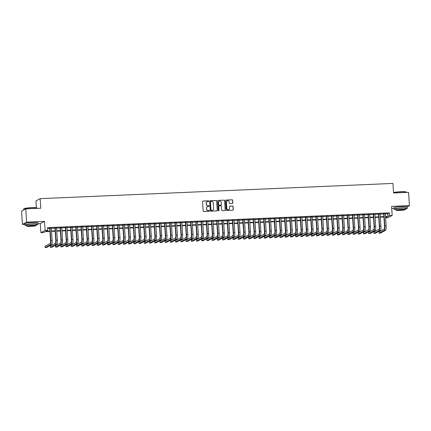<?xml version="1.0" encoding="UTF-8"?>
<svg xmlns="http://www.w3.org/2000/svg" width="431" height="431" viewBox="0 0 431 431"><rect width="100%" height="100%" fill="white"/><g stroke="black" fill="none" stroke-linecap="round" stroke-linejoin="round"><path stroke-width="0.65" d="M208.836 201.164A0.366 0.356 61.8 0 0 208.448 200.814L203.006 201.045A0.528 0.512 61.8 0 0 202.532 201.589L203.152 210.98A0.528 0.512 61.8 0 0 203.701 211.481L209.143 211.244A0.366 0.356 61.8 0 0 209.477 210.861A0.366 0.356 61.8 0 0 209.094 210.511L208.388 210.543A1.681 1.632 61.8 0 1 206.638 208.943L206.589 208.162A1.681 1.632 61.8 0 1 208.119 206.422L208.82 206.395A0.366 0.356 61.8 0 0 209.154 206.013A0.366 0.356 61.8 0 0 208.771 205.662L208.071 205.695A1.681 1.632 61.8 0 1 206.32 204.095L206.266 203.313A1.681 1.632 61.8 0 1 207.796 201.573L208.496 201.541A0.366 0.356 61.8 0 0 208.836 201.164M208.588 201.525A0.366 0.356 61.8 0 0 208.335 200.873L202.893 201.11A0.528 0.512 61.8 0 0 202.737 201.142M209.234 211.228A0.366 0.356 61.8 0 0 208.981 210.576L208.388 210.543M208.911 206.379A0.366 0.356 61.8 0 0 208.658 205.722L208.071 205.695M401.811 206.557A4.175 0.431 176.2 0 0 401.444 206.573A4.175 0.431 176.2 0 0 399.241 206.729M32.584 222.504A4.175 0.431 176.2 0 0 32.217 222.515A4.175 0.431 176.2 0 0 30.014 222.671M232.374 203.464A0.528 0.512 61.8 0 0 232.853 202.92L232.675 200.291A0.528 0.512 61.8 0 0 232.131 199.79L226.086 200.049A0.528 0.512 61.8 0 0 225.607 200.593L226.232 209.983A0.528 0.512 61.8 0 0 226.776 210.484L232.821 210.22A0.528 0.512 61.8 0 0 233.3 209.676L233.09 206.497A0.528 0.512 61.8 0 0 232.541 205.996L229.955 206.11A0.528 0.512 61.8 0 0 229.475 206.654L229.583 208.227A1.406 1.363 61.8 0 1 228.877 209.525A1.406 1.363 61.8 0 1 226.841 208.345L226.431 202.166A1.406 1.363 61.8 0 1 227.137 200.868A1.406 1.363 61.8 0 1 229.173 202.047L229.238 203.076A0.528 0.512 61.8 0 0 229.788 203.577L232.374 203.464M385.33 213.905L387.679 213.803L389.392 212.882L389.565 215.543L392.178 215.43L387.954 217.698L385.589 217.795M25.774 208.868L26.652 222.154L22.434 224.422L21.55 211.136L25.774 208.868L40.778 208.221L40.142 198.659L392.927 183.423L393.562 192.986L408.566 192.339L409.45 205.625L391.574 206.395L392.178 215.43M38.084 223.743L40.309 223.651L44.528 221.383L26.652 222.154M44.528 221.383L45.126 230.413L47.739 230.299L46.025 231.221L49.904 231.054M389.392 212.882L47.561 227.643L47.739 230.299M216.745 200.975A0.528 0.512 61.8 0 0 216.2 200.48L210.156 200.738A0.528 0.512 61.8 0 0 209.676 201.282L210.301 210.673A0.528 0.512 61.8 0 0 210.845 211.168L216.89 210.91A0.528 0.512 61.8 0 0 217.369 210.366L216.631 201.04A0.528 0.512 61.8 0 0 216.082 200.539L210.037 200.798A0.528 0.512 61.8 0 0 209.886 200.83M218.118 200.393L224.163 200.135A0.528 0.512 61.8 0 1 224.713 200.63L225.332 210.021A0.528 0.512 61.8 0 1 224.858 210.565L222.272 210.678A0.528 0.512 61.8 0 1 221.723 210.177L221.469 206.368A0.528 0.512 61.8 0 0 220.925 205.873L219.207 205.943A0.528 0.512 61.8 0 0 218.727 206.487L218.991 210.452A0.366 0.356 61.8 0 1 218.808 210.791A0.366 0.356 61.8 0 1 218.275 210.484L217.639 200.938A0.528 0.512 61.8 0 1 218.118 200.393L224.163 200.135M407.225 206.821L409.45 205.625M51.311 228.031L49.71 228.101M56.531 227.805L54.931 227.875M61.746 227.584L60.146 227.649M66.967 227.358L65.367 227.428M72.187 227.132L70.587 227.202M77.402 226.905L75.802 226.975M82.623 226.679L81.023 226.749M87.843 226.453L86.243 226.523M93.058 226.232L91.458 226.297M98.279 226.006L96.679 226.076M103.499 225.779L101.899 225.849M108.714 225.553L107.114 225.623M113.935 225.327L112.335 225.397M119.155 225.101L117.555 225.171M124.37 224.88L122.77 224.944M129.591 224.653L127.991 224.723M134.811 224.427L133.211 224.497M140.027 224.201L138.432 224.271M145.247 223.975L143.647 224.045M150.467 223.748L148.867 223.818M155.683 223.527L154.088 223.592M160.903 223.301L159.303 223.371M166.124 223.075L164.523 223.145M171.339 222.849L169.744 222.919M176.559 222.622L174.959 222.692M181.78 222.396L180.18 222.466M186.995 222.175L185.4 222.24M192.215 221.949L190.615 222.019M197.436 221.723L195.836 221.793M202.656 221.496L201.056 221.566M207.871 221.27L206.271 221.34M213.092 221.044L211.492 221.114M218.312 220.823L216.712 220.887M223.527 220.597L221.927 220.667M228.748 220.37L227.148 220.44M233.968 220.144L232.368 220.214M239.183 219.918L237.583 219.988M244.404 219.697L242.804 219.762M249.624 219.471L248.024 219.535M254.84 219.244L253.239 219.314M260.06 219.018L258.46 219.088M265.28 218.792L263.68 218.862M270.496 218.565L268.901 218.636M275.716 218.345L274.116 218.409M280.937 218.118L279.336 218.188M286.152 217.892L284.557 217.962M291.372 217.666L289.772 217.736M296.593 217.439L294.993 217.51M301.808 217.213L300.213 217.283M307.028 216.992L305.428 217.057M312.249 216.766L310.649 216.836M317.464 216.54L315.869 216.61M322.684 216.314L321.084 216.384M327.905 216.087L326.305 216.157M333.125 215.861L331.525 215.931M338.34 215.64L336.74 215.705M343.561 215.414L341.961 215.484M348.781 215.188L347.181 215.258M353.996 214.961L352.396 215.031M359.217 214.735L357.617 214.805M364.437 214.509L362.837 214.579M369.653 214.288L368.052 214.352M374.873 214.062L373.273 214.132M380.094 213.835L378.493 213.905M47.615 228.489L49.732 228.398M51.327 228.328L54.947 228.171M56.547 228.101L60.168 227.945M61.768 227.875L65.388 227.719M66.988 227.654L70.603 227.493M72.203 227.428L75.824 227.272M77.424 227.202L81.044 227.045M82.644 226.975L86.259 226.819M87.859 226.749L91.48 226.593M93.08 226.523L96.7 226.367M98.3 226.302L101.915 226.146M103.515 226.076L107.136 225.919M108.736 225.849L112.356 225.693M113.956 225.623L117.571 225.467M119.171 225.397L122.792 225.241M124.392 225.171L128.012 225.014M129.612 224.95L133.227 224.793M134.828 224.723L138.448 224.567M140.048 224.497L143.668 224.341M145.269 224.271L148.889 224.115M150.484 224.045L154.104 223.888M155.704 223.818L159.325 223.662M160.925 223.597L164.545 223.441M166.14 223.371L169.76 223.215M171.36 223.145L174.981 222.989M176.581 222.919L180.201 222.762M181.796 222.692L185.416 222.536M187.016 222.466L190.637 222.31M192.237 222.245L195.857 222.089M197.452 222.019L201.072 221.863M202.672 221.793L206.293 221.636M207.893 221.566L211.513 221.41M213.113 221.34L216.728 221.184M218.328 221.114L221.949 220.958M223.549 220.893L227.169 220.737M228.769 220.667L232.384 220.51M233.985 220.44L237.605 220.284M239.205 220.214L242.825 220.058M244.425 219.988L248.04 219.832M249.641 219.762L253.261 219.605M254.861 219.541L258.481 219.384M260.082 219.314L263.697 219.158M265.297 219.088L268.917 218.932M270.517 218.862L274.138 218.706M275.738 218.636L279.358 218.479M280.953 218.409L284.573 218.253M286.173 218.188L289.794 218.032M291.394 217.962L295.014 217.806M296.609 217.736L300.229 217.58M301.829 217.51L305.45 217.353M307.05 217.283L310.67 217.127M312.265 217.057L315.885 216.901M317.485 216.836L321.106 216.68M322.706 216.61L326.326 216.454M327.921 216.384L331.541 216.227M333.141 216.157L336.762 216.001M338.362 215.931L341.982 215.775M343.582 215.705L347.197 215.548M348.798 215.484L352.418 215.328M354.018 215.258L357.638 215.101M359.238 215.031L362.854 214.875M364.454 214.805L368.074 214.649M369.674 214.579L373.294 214.422M374.895 214.358L378.51 214.202M380.11 214.132L383.73 213.975M385.309 213.609L383.709 213.679M40.142 198.659L35.918 200.921L36.371 207.726M391.714 208.475L393.934 208.378M49.931 231.447L45.228 231.652L43.515 232.568L40.907 232.681L45.126 230.413M40.309 223.651L40.907 232.681M22.434 224.422L24.707 224.325M385.508 216.561L387.857 216.459L389.565 215.543M51.504 230.984L55.125 230.827M56.725 230.757L60.345 230.601M61.945 230.531L65.56 230.375M67.161 230.31L70.781 230.154M72.381 230.084L76.001 229.928M77.602 229.858L81.217 229.701M82.817 229.631L86.437 229.475M88.037 229.405L91.658 229.249M93.258 229.184L96.873 229.023M98.473 228.958L102.093 228.802M103.693 228.732L107.314 228.575M108.914 228.505L112.534 228.349M114.129 228.279L117.749 228.123M119.349 228.053L122.97 227.897M124.57 227.832L128.19 227.676M129.785 227.606L133.405 227.449M135.005 227.379L138.626 227.223M140.226 227.153L143.846 226.997M145.441 226.927L149.061 226.771M150.661 226.701L154.282 226.544M155.882 226.48L159.502 226.323M161.097 226.253L164.717 226.097M166.318 226.027L169.938 225.871M171.538 225.801L175.158 225.645M176.758 225.575L180.373 225.418M181.974 225.348L185.594 225.192M187.194 225.127L190.814 224.971M192.415 224.901L196.03 224.745M197.63 224.675L201.25 224.519M202.85 224.449L206.471 224.292M208.071 224.222L211.686 224.066M213.286 223.996L216.906 223.84M218.506 223.775L222.127 223.619M223.727 223.549L227.342 223.393M228.942 223.323L232.562 223.166M234.162 223.096L237.783 222.94M239.383 222.87L243.003 222.714M244.598 222.644L248.218 222.488M249.818 222.423L253.439 222.267M255.039 222.197L258.659 222.04M260.254 221.97L263.874 221.814M265.474 221.744L269.095 221.588M270.695 221.518L274.315 221.362M275.91 221.292L279.53 221.135M281.131 221.071L284.751 220.914M286.351 220.844L289.971 220.688M291.566 220.618L295.187 220.462M296.787 220.392L300.407 220.236M302.007 220.166L305.627 220.009M307.228 219.939L310.843 219.783M312.443 219.718L316.063 219.562M317.663 219.492L321.284 219.336M322.884 219.266L326.499 219.11M328.099 219.04L331.719 218.883M333.319 218.813L336.94 218.657M338.54 218.587L342.155 218.431M343.755 218.366L347.375 218.21M348.975 218.14L352.596 217.984M354.196 217.914L357.811 217.757M359.411 217.687L363.031 217.531M364.631 217.461L368.252 217.305M369.852 217.235L373.467 217.079M375.067 217.014L378.687 216.858M380.287 216.788L383.908 216.631M385.583 217.682L387.054 216.89L385.535 216.955M383.935 217.025L380.314 217.181M378.714 217.251L375.094 217.407M373.494 217.477L369.879 217.633M368.279 217.698L364.658 217.854M363.058 217.924L359.438 218.081M357.838 218.151L354.217 218.307M352.623 218.377L349.002 218.533M347.402 218.603L343.782 218.759M342.182 218.824L338.561 218.98M336.967 219.05L333.346 219.207M331.746 219.277L328.126 219.433M326.526 219.503L322.905 219.659M321.31 219.729L317.69 219.885M316.09 219.955L312.47 220.112M310.87 220.176L307.249 220.333M305.654 220.403L302.034 220.559M300.434 220.629L296.814 220.785M295.213 220.855L291.593 221.011M289.993 221.081L286.378 221.238M284.778 221.308L281.157 221.464M279.557 221.529L275.937 221.685M274.337 221.755L270.722 221.911M269.122 221.981L265.501 222.137M263.901 222.207L260.281 222.364M258.681 222.434L255.066 222.59M253.466 222.66L249.845 222.816M248.245 222.881L244.625 223.037M243.025 223.107L239.41 223.263M237.81 223.333L234.189 223.49M232.589 223.56L228.969 223.716M227.369 223.786L223.748 223.942M222.154 224.012L218.533 224.168M216.933 224.233L213.313 224.389M211.713 224.459L208.092 224.616M206.497 224.686L202.877 224.842M201.277 224.912L197.657 225.068M196.057 225.138L192.436 225.294M190.841 225.365L187.221 225.521M185.621 225.585L182.001 225.742M180.4 225.812L176.78 225.968M175.185 226.038L171.565 226.194M169.965 226.264L166.344 226.42M164.744 226.49L161.124 226.647M159.524 226.717L155.909 226.873M154.309 226.938L150.688 227.094M149.088 227.164L145.468 227.32M143.868 227.39L140.253 227.546M138.653 227.616L135.032 227.773M133.432 227.843L129.812 227.999M128.212 228.069L124.597 228.225M122.997 228.29L119.376 228.446M117.776 228.516L114.156 228.672M112.556 228.742L108.941 228.899M107.341 228.969L103.72 229.125M102.12 229.195L98.5 229.351M96.9 229.421L93.285 229.578M91.684 229.642L88.064 229.798M86.464 229.868L82.844 230.025M81.243 230.095L77.623 230.251M76.028 230.321L72.408 230.477M70.808 230.547L67.188 230.704M65.587 230.768L61.967 230.93M60.372 230.994L56.752 231.151M55.152 231.221L51.531 231.377M387.679 213.803L387.857 216.459M207.052 201.794A1.681 1.632 61.8 0 0 206.153 203.373L206.266 203.313M207.952 205.754A1.681 1.632 61.8 0 1 206.201 204.154L206.153 203.373M207.376 206.643A1.681 1.632 61.8 0 0 206.476 208.227L206.589 208.162M208.275 210.603A1.681 1.632 61.8 0 1 206.524 209.008L206.476 208.227M217.046 210.878A0.528 0.512 61.8 0 0 217.256 210.425L216.631 201.04M210.764 201.444A0.366 0.356 61.8 0 0 210.43 201.827L210.98 210.064A0.366 0.356 61.8 0 0 211.362 210.414L212.106 210.382A1.681 1.632 61.8 0 0 213.631 208.642L213.259 203.012A1.681 1.632 61.8 0 0 211.508 201.412L210.764 201.444M210.56 201.519A0.366 0.356 61.8 0 0 210.317 201.886L210.43 201.827M212.731 210.226A1.681 1.632 61.8 0 1 211.987 210.447L211.249 210.479A0.366 0.356 61.8 0 1 210.867 210.129L210.317 201.886M225.009 210.533A0.528 0.512 61.8 0 0 225.219 210.08L224.594 200.695A0.528 0.512 61.8 0 0 224.05 200.194M218.937 206.04A0.528 0.512 61.8 0 0 218.614 206.551L218.991 210.452M218.749 210.818A0.366 0.356 61.8 0 0 218.878 210.511M221.205 202.419A1.406 1.363 61.8 0 0 219.174 201.239A1.406 1.363 61.8 0 0 218.469 202.538L218.614 204.714A0.528 0.512 61.8 0 0 219.158 205.215L220.877 205.14A0.528 0.512 61.8 0 0 221.351 204.596L221.205 202.419M219.115 201.272A1.406 1.363 61.8 0 0 218.355 202.597L218.469 202.538M221.028 205.108A0.528 0.512 61.8 0 1 220.758 205.199L219.045 205.275A0.528 0.512 61.8 0 1 218.495 204.773L218.355 202.597M227.078 200.9A1.406 1.363 61.8 0 0 226.318 202.231L226.431 202.166M228.818 209.558A1.406 1.363 61.8 0 1 226.728 208.41L226.318 202.231M232.977 210.188A0.528 0.512 61.8 0 0 233.187 209.741L232.972 206.557A0.528 0.512 61.8 0 0 232.428 206.056L229.842 206.169A0.528 0.512 61.8 0 0 229.685 206.201M232.53 203.437A0.528 0.512 61.8 0 0 232.735 202.985L232.562 200.35A0.528 0.512 61.8 0 0 232.013 199.849L225.968 200.113A0.528 0.512 61.8 0 0 225.817 200.146M49.7 227.961L50.54 240.563A2.678 0.587 87.5 0 1 50.141 243.526L45.072 246.252L45.158 247.577L50.233 244.856A4.014 0.878 -92.5 0 0 50.826 240.406L49.996 227.951M45.158 247.577L46.467 247.523L51.537 244.797A4.014 0.878 -92.5 0 0 52.129 240.353L51.3 227.891M23.721 208.911L23.872 208.744A6.53 0.668 -3.8 0 1 31.749 207.634A6.53 0.668 -3.8 0 1 36.834 207.882L37.007 208.028A6.691 0.684 176.2 0 0 31.792 207.774A6.691 0.684 176.2 0 0 23.721 208.911A6.691 0.684 176.2 0 0 23.689 208.987L23.753 209.951M36.274 224.745A6.691 0.684 176.2 0 0 38.111 224.147A6.691 0.684 176.2 0 0 32.858 223.824A6.691 0.684 176.2 0 0 24.756 225.03A6.691 0.684 176.2 0 0 26.657 225.381M38.111 224.147L38.025 222.816A6.691 0.684 176.2 0 0 32.772 222.493A6.691 0.684 176.2 0 0 24.669 223.705L24.756 225.03M26.706 226.13L26.625 224.907A4.816 0.496 -3.8 0 1 32.46 224.034A4.816 0.496 -3.8 0 1 36.242 224.271L36.323 225.488A4.816 0.496 176.2 0 0 32.54 225.257A4.816 0.496 176.2 0 0 26.706 226.13A4.816 0.496 176.2 0 0 30.488 226.361A4.816 0.496 176.2 0 0 36.323 225.488M30.854 226.167A3.103 0.318 176.2 0 0 34.615 225.607A3.103 0.318 176.2 0 0 32.174 225.456A3.103 0.318 176.2 0 0 28.414 226.016A3.103 0.318 176.2 0 0 30.854 226.167M37.066 208.383L37.044 208.098A6.691 0.684 176.2 0 0 37.007 208.028M393.535 192.582A6.53 0.668 -3.8 0 1 400.975 191.687A6.53 0.668 -3.8 0 1 406.061 191.935L406.234 192.086A6.691 0.684 176.2 0 0 401.019 191.833A6.691 0.684 176.2 0 0 393.546 192.7M405.501 208.798A6.691 0.684 176.2 0 0 407.338 208.2A6.691 0.684 176.2 0 0 402.085 207.877A6.691 0.684 176.2 0 0 393.982 209.089A6.691 0.684 176.2 0 0 395.884 209.439M407.338 208.2L407.252 206.869A6.691 0.684 176.2 0 0 401.999 206.551A6.691 0.684 176.2 0 0 393.896 207.758L393.982 209.089M395.933 210.183L395.852 208.965A4.816 0.496 -3.8 0 1 401.687 208.092A4.816 0.496 -3.8 0 1 405.469 208.324L405.549 209.547A4.816 0.496 176.2 0 0 401.767 209.315A4.816 0.496 176.2 0 0 395.933 210.183A4.816 0.496 176.2 0 0 399.715 210.42A4.816 0.496 176.2 0 0 405.549 209.547M400.081 210.22A3.103 0.318 176.2 0 0 403.842 209.66A3.103 0.318 176.2 0 0 401.401 209.509A3.103 0.318 176.2 0 0 397.646 210.069A3.103 0.318 176.2 0 0 400.081 210.22M406.293 192.436L406.271 192.151A6.691 0.684 176.2 0 0 406.234 192.086M54.92 227.735L55.755 240.336A2.678 0.587 87.5 0 1 55.362 243.299L50.292 246.026L50.379 247.351L55.454 244.63A4.014 0.878 -92.5 0 0 56.041 240.186L55.216 227.724M50.379 247.351L51.682 247.297L56.757 244.571A4.014 0.878 -92.5 0 0 57.345 240.126L56.52 227.665M60.141 227.509L60.976 240.11A2.678 0.587 87.5 0 1 60.582 243.073L55.507 245.799L55.599 247.13L60.669 244.404A4.014 0.878 -92.5 0 0 61.261 239.959L60.432 227.498M55.599 247.13L56.903 247.071L61.972 244.345A4.014 0.878 -92.5 0 0 62.565 239.9L61.735 227.439M65.356 227.282L66.196 239.884A2.678 0.587 87.5 0 1 65.803 242.847L60.728 245.573L60.819 246.904L65.889 244.178A4.014 0.878 -92.5 0 0 66.482 239.733L65.652 227.272M60.819 246.904L62.123 246.844L67.193 244.124A4.014 0.878 -92.5 0 0 67.786 239.679L66.956 227.218M70.576 227.062L71.411 239.663A2.678 0.587 87.5 0 1 71.018 242.626L65.948 245.347L66.035 246.677L71.11 243.951A4.014 0.878 -92.5 0 0 71.697 239.507L70.873 227.045M66.035 246.677L67.338 246.618L72.413 243.898A4.014 0.878 -92.5 0 0 73.001 239.453L72.176 226.992M75.797 226.835L76.632 239.437A2.678 0.587 87.5 0 1 76.239 242.4L71.163 245.12L71.255 246.451L76.325 243.725A4.014 0.878 -92.5 0 0 76.917 239.28L76.088 226.819M71.255 246.451L72.559 246.397L77.628 243.671A4.014 0.878 -92.5 0 0 78.221 239.227L77.391 226.765M81.012 226.609L81.852 239.21A2.678 0.587 87.5 0 1 81.459 242.174L76.384 244.9L76.476 246.225L81.545 243.504A4.014 0.878 -92.5 0 0 82.138 239.06L81.308 226.598M76.476 246.225L77.779 246.171L82.849 243.445A4.014 0.878 -92.5 0 0 83.442 239L82.612 226.539M86.232 226.383L87.067 238.984A2.678 0.587 87.5 0 1 86.674 241.947L81.604 244.673L81.691 245.999L86.766 243.278A4.014 0.878 -92.5 0 0 87.353 238.833L86.529 226.372M81.691 245.999L82.994 245.945L88.069 243.219A4.014 0.878 -92.5 0 0 88.657 238.774L87.832 226.313M91.453 226.156L92.288 238.758A2.678 0.587 87.5 0 1 91.895 241.721L86.825 244.447L86.911 245.778L91.981 243.052A4.014 0.878 -92.5 0 0 92.573 238.607L91.744 226.146M86.911 245.778L88.215 245.718L93.285 242.992A4.014 0.878 -92.5 0 0 93.877 238.548L93.053 226.092M96.668 225.93L97.508 238.532A2.678 0.587 87.5 0 1 97.115 241.495L92.04 244.221L92.132 245.551L97.201 242.825A4.014 0.878 -92.5 0 0 97.794 238.381L96.964 225.919M92.132 245.551L93.435 245.492L98.505 242.772A4.014 0.878 -92.5 0 0 99.098 238.327L98.268 225.866M101.888 225.709L102.723 238.311A2.678 0.587 87.5 0 1 102.33 241.274L97.261 243.994L97.347 245.325L102.422 242.599A4.014 0.878 -92.5 0 0 103.009 238.154L102.185 225.693M97.347 245.325L98.651 245.266L103.726 242.545A4.014 0.878 -92.5 0 0 104.318 238.101L103.488 225.639M107.109 225.483L107.944 238.084A2.678 0.587 87.5 0 1 107.551 241.048L102.481 243.768L102.567 245.099L107.637 242.373A4.014 0.878 -92.5 0 0 108.229 237.928L107.4 225.467M102.567 245.099L103.871 245.045L108.941 242.319A4.014 0.878 -92.5 0 0 109.533 237.874L108.709 225.413M112.324 225.257L113.164 237.858A2.678 0.587 87.5 0 1 112.771 240.821L107.696 243.547L107.788 244.873L112.857 242.152A4.014 0.878 -92.5 0 0 113.45 237.707L112.62 225.246M107.788 244.873L109.091 244.819L114.161 242.093A4.014 0.878 -92.5 0 0 114.754 237.648L113.924 225.187M117.544 225.03L118.38 237.632A2.678 0.587 87.5 0 1 117.986 240.595L112.917 243.321L113.003 244.646L118.078 241.926A4.014 0.878 -92.5 0 0 118.665 237.481L117.841 225.02M113.003 244.646L114.307 244.592L119.382 241.866A4.014 0.878 -92.5 0 0 119.974 237.422L119.145 224.96M122.765 224.804L123.6 237.406A2.678 0.587 87.5 0 1 123.207 240.369L118.137 243.095L118.223 244.425L123.293 241.699A4.014 0.878 -92.5 0 0 123.886 237.255L123.056 224.793M118.223 244.425L119.527 244.366L124.602 241.64A4.014 0.878 -92.5 0 0 125.189 237.195L124.365 224.74M127.98 224.583L128.821 237.179A2.678 0.587 87.5 0 1 128.427 240.148L123.352 242.868L123.444 244.199L128.513 241.473A4.014 0.878 -92.5 0 0 129.106 237.028L128.276 224.567M123.444 244.199L124.748 244.14L129.817 241.419A4.014 0.878 -92.5 0 0 130.41 236.975L129.58 224.513M133.201 224.357L134.036 236.958A2.678 0.587 87.5 0 1 133.642 239.922L128.573 242.642L128.659 243.973L133.734 241.247A4.014 0.878 -92.5 0 0 134.321 236.802L133.497 224.341M128.659 243.973L129.968 243.914L135.038 241.193A4.014 0.878 -92.5 0 0 135.63 236.748L134.801 224.287M138.421 224.131L139.256 236.732A2.678 0.587 87.5 0 1 138.863 239.695L133.793 242.421L133.879 243.747L138.949 241.021A4.014 0.878 -92.5 0 0 139.542 236.576L138.712 224.115M133.879 243.747L135.183 243.693L140.258 240.967A4.014 0.878 -92.5 0 0 140.845 236.522L140.021 224.061M143.636 223.904L144.477 236.506A2.678 0.587 87.5 0 1 144.083 239.469L139.008 242.195L139.1 243.52L144.169 240.8A4.014 0.878 -92.5 0 0 144.762 236.355L143.932 223.894M139.1 243.52L140.404 243.467L145.473 240.74A4.014 0.878 -92.5 0 0 146.066 236.296L145.236 223.834M148.857 223.678L149.697 236.28A2.678 0.587 87.5 0 1 149.298 239.243L144.229 241.969L144.315 243.294L149.39 240.573A4.014 0.878 -92.5 0 0 149.977 236.129L149.153 223.667M144.315 243.294L145.624 243.24L150.694 240.514A4.014 0.878 -92.5 0 0 151.286 236.069L150.457 223.608M154.077 223.452L154.912 236.053A2.678 0.587 87.5 0 1 154.519 239.016L149.449 241.743L149.535 243.073L154.605 240.347A4.014 0.878 -92.5 0 0 155.198 235.902L154.373 223.441M149.535 243.073L150.839 243.014L155.914 240.288A4.014 0.878 -92.5 0 0 156.501 235.843L155.677 223.387M159.298 223.231L160.133 235.827A2.678 0.587 87.5 0 1 159.739 238.796L154.664 241.516L154.756 242.847L159.826 240.121A4.014 0.878 -92.5 0 0 160.418 235.676L159.589 223.215M154.756 242.847L156.06 242.788L161.129 240.067A4.014 0.878 -92.5 0 0 161.722 235.622L160.892 223.161M164.513 223.005L165.353 235.606A2.678 0.587 87.5 0 1 164.954 238.569L159.885 241.29L159.971 242.621L165.046 239.895A4.014 0.878 -92.5 0 0 165.633 235.45L164.809 222.989M159.971 242.621L161.28 242.561L166.35 239.841A4.014 0.878 -92.5 0 0 166.942 235.396L166.113 222.935M169.733 222.779L170.568 235.38A2.678 0.587 87.5 0 1 170.175 238.343L165.105 241.069L165.192 242.394L170.261 239.668A4.014 0.878 -92.5 0 0 170.854 235.224L170.029 222.768M165.192 242.394L166.495 242.341L171.57 239.614A4.014 0.878 -92.5 0 0 172.158 235.17L171.333 222.708M174.954 222.552L175.789 235.154A2.678 0.587 87.5 0 1 175.395 238.117L170.32 240.843L170.412 242.168L175.482 239.447A4.014 0.878 -92.5 0 0 176.074 235.003L175.245 222.541M170.412 242.168L171.716 242.114L176.785 239.388A4.014 0.878 -92.5 0 0 177.378 234.943L176.548 222.482M180.169 222.326L181.009 234.927A2.678 0.587 87.5 0 1 180.611 237.89L175.541 240.617L175.627 241.942L180.702 239.221A4.014 0.878 -92.5 0 0 181.295 234.776L180.465 222.315M175.627 241.942L176.936 241.888L182.006 239.162A4.014 0.878 -92.5 0 0 182.599 234.717L181.769 222.256M185.389 222.1L186.224 234.701A2.678 0.587 87.5 0 1 185.831 237.664L180.761 240.39L180.848 241.721L185.923 238.995A4.014 0.878 -92.5 0 0 186.51 234.55L185.686 222.089M180.848 241.721L182.151 241.662L187.226 238.936A4.014 0.878 -92.5 0 0 187.814 234.491L186.989 222.035M190.61 221.879L191.445 234.48A2.678 0.587 87.5 0 1 191.052 237.443L185.976 240.164L186.068 241.495L191.138 238.769A4.014 0.878 -92.5 0 0 191.73 234.324L190.901 221.863M186.068 241.495L187.372 241.435L192.441 238.715A4.014 0.878 -92.5 0 0 193.034 234.27L192.204 221.809M195.825 221.653L196.665 234.254A2.678 0.587 87.5 0 1 196.267 237.217L191.197 239.938L191.283 241.268L196.358 238.542A4.014 0.878 -92.5 0 0 196.951 234.098L196.121 221.636M191.283 241.268L192.592 241.209L197.662 238.488A4.014 0.878 -92.5 0 0 198.255 234.044L197.425 221.582M201.045 221.426L201.88 234.028A2.678 0.587 87.5 0 1 201.487 236.991L196.417 239.717L196.504 241.042L201.579 238.316A4.014 0.878 -92.5 0 0 202.166 233.871L201.342 221.415M196.504 241.042L197.807 240.988L202.882 238.262A4.014 0.878 -92.5 0 0 203.47 233.817L202.645 221.356M206.266 221.2L207.101 233.801A2.678 0.587 87.5 0 1 206.708 236.764L201.633 239.491L201.724 240.816L206.794 238.095A4.014 0.878 -92.5 0 0 207.386 233.65L206.557 221.189M201.724 240.816L203.028 240.762L208.098 238.036A4.014 0.878 -92.5 0 0 208.69 233.591L207.861 221.13M211.481 220.974L212.321 233.575A2.678 0.587 87.5 0 1 211.928 236.538L206.853 239.264L206.945 240.59L212.014 237.869A4.014 0.878 -92.5 0 0 212.607 233.424L211.777 220.963M206.945 240.59L208.248 240.536L213.318 237.81A4.014 0.878 -92.5 0 0 213.911 233.365L213.081 220.904M216.701 220.747L217.536 233.349A2.678 0.587 87.5 0 1 217.143 236.312L212.074 239.038L212.16 240.369L217.235 237.643A4.014 0.878 -92.5 0 0 217.822 233.198L216.998 220.737M212.16 240.369L213.464 240.309L218.539 237.589A4.014 0.878 -92.5 0 0 219.126 233.139L218.301 220.683M221.922 220.527L222.757 233.128A2.678 0.587 87.5 0 1 222.364 236.091L217.294 238.812L217.38 240.142L222.45 237.416A4.014 0.878 -92.5 0 0 223.042 232.972L222.213 220.51M217.38 240.142L218.684 240.083L223.754 237.362A4.014 0.878 -92.5 0 0 224.346 232.918L223.522 220.456M227.137 220.3L227.977 232.902A2.678 0.587 87.5 0 1 227.584 235.865L222.509 238.585L222.601 239.916L227.67 237.19A4.014 0.878 -92.5 0 0 228.263 232.745L227.433 220.284M222.601 239.916L223.904 239.862L228.974 237.136A4.014 0.878 -92.5 0 0 229.567 232.692L228.737 220.23M232.357 220.074L233.193 232.675A2.678 0.587 87.5 0 1 232.799 235.638L227.73 238.365L227.816 239.69L232.891 236.964A4.014 0.878 -92.5 0 0 233.478 232.519L232.654 220.063M227.816 239.69L229.12 239.636L234.195 236.91A4.014 0.878 -92.5 0 0 234.787 232.465L233.958 220.004M237.578 219.848L238.413 232.449A2.678 0.587 87.5 0 1 238.02 235.412L232.95 238.138L233.036 239.464L238.106 236.743A4.014 0.878 -92.5 0 0 238.699 232.298L237.869 219.837M233.036 239.464L234.34 239.41L239.41 236.684A4.014 0.878 -92.5 0 0 240.002 232.239L239.178 219.778M242.793 219.621L243.634 232.223A2.678 0.587 87.5 0 1 243.24 235.186L238.165 237.912L238.257 239.237L243.326 236.517A4.014 0.878 -92.5 0 0 243.919 232.072L243.089 219.611M238.257 239.237L239.561 239.183L244.63 236.457A4.014 0.878 -92.5 0 0 245.223 232.013L244.393 219.551M248.014 219.395L248.849 231.997A2.678 0.587 87.5 0 1 248.455 234.96L243.386 237.686L243.472 239.016L248.547 236.29A4.014 0.878 -92.5 0 0 249.134 231.846L248.31 219.384M243.472 239.016L244.776 238.957L249.851 236.236A4.014 0.878 -92.5 0 0 250.443 231.786L249.614 219.331M253.234 219.174L254.069 231.776A2.678 0.587 87.5 0 1 253.676 234.739L248.606 237.459L248.692 238.79L253.762 236.064A4.014 0.878 -92.5 0 0 254.355 231.619L253.525 219.158M248.692 238.79L249.996 238.731L255.071 236.01A4.014 0.878 -92.5 0 0 255.658 231.566L254.834 219.104M258.449 218.948L259.29 231.549A2.678 0.587 87.5 0 1 258.896 234.512L253.821 237.233L253.913 238.564L258.983 235.838A4.014 0.878 -92.5 0 0 259.575 231.393L258.745 218.932M253.913 238.564L255.217 238.51L260.286 235.784A4.014 0.878 -92.5 0 0 260.879 231.339L260.049 218.878M263.67 218.722L264.505 231.323A2.678 0.587 87.5 0 1 264.111 234.286L259.042 237.012L259.128 238.338L264.203 235.612A4.014 0.878 -92.5 0 0 264.79 231.167L263.966 218.711M259.128 238.338L260.432 238.284L265.507 235.558A4.014 0.878 -92.5 0 0 266.099 231.113L265.27 218.652M268.89 218.495L269.725 231.097A2.678 0.587 87.5 0 1 269.332 234.06L264.262 236.786L264.348 238.111L269.418 235.391A4.014 0.878 -92.5 0 0 270.011 230.946L269.181 218.485M264.348 238.111L265.652 238.057L270.727 235.331A4.014 0.878 -92.5 0 0 271.315 230.887L270.49 218.425M274.105 218.269L274.946 230.871A2.678 0.587 87.5 0 1 274.552 233.834L269.477 236.56L269.569 237.885L274.639 235.164A4.014 0.878 -92.5 0 0 275.231 230.72L274.402 218.258M269.569 237.885L270.873 237.831L275.942 235.105A4.014 0.878 -92.5 0 0 276.535 230.66L275.705 218.199M279.326 218.043L280.161 230.644A2.678 0.587 87.5 0 1 279.767 233.607L274.698 236.333L274.784 237.664L279.859 234.938A4.014 0.878 -92.5 0 0 280.446 230.493L279.622 218.032M274.784 237.664L276.093 237.605L281.163 234.884A4.014 0.878 -92.5 0 0 281.755 230.434L280.926 217.978M284.546 217.822L285.381 230.423A2.678 0.587 87.5 0 1 284.988 233.386L279.918 236.107L280.005 237.438L285.074 234.712A4.014 0.878 -92.5 0 0 285.667 230.267L284.843 217.806M280.005 237.438L281.308 237.379L286.383 234.658A4.014 0.878 -92.5 0 0 286.971 230.213L286.146 217.752M289.767 217.596L290.602 230.197A2.678 0.587 87.5 0 1 290.208 233.16L285.133 235.881L285.225 237.212L290.295 234.486A4.014 0.878 -92.5 0 0 290.887 230.041L290.058 217.58M285.225 237.212L286.529 237.158L291.598 234.432A4.014 0.878 -92.5 0 0 292.191 229.987L291.361 217.526M294.982 217.369L295.822 229.971A2.678 0.587 87.5 0 1 295.424 232.934L290.354 235.66L290.44 236.985L295.515 234.265A4.014 0.878 -92.5 0 0 296.102 229.815L295.278 217.359M290.44 236.985L291.749 236.931L296.819 234.205A4.014 0.878 -92.5 0 0 297.412 229.761L296.582 217.299M300.202 217.143L301.037 229.745A2.678 0.587 87.5 0 1 300.644 232.708L295.574 235.434L295.661 236.759L300.73 234.038A4.014 0.878 -92.5 0 0 301.323 229.594L300.499 217.132M295.661 236.759L296.964 236.705L302.039 233.979A4.014 0.878 -92.5 0 0 302.627 229.534L301.802 217.073M305.423 216.917L306.258 229.518A2.678 0.587 87.5 0 1 305.865 232.481L300.79 235.207L300.881 236.538L305.951 233.812A4.014 0.878 -92.5 0 0 306.543 229.367L305.714 216.906M300.881 236.538L302.185 236.479L307.255 233.753A4.014 0.878 -92.5 0 0 307.847 229.308L307.017 216.847M310.638 216.691L311.478 229.292A2.678 0.587 87.5 0 1 311.08 232.255L306.01 234.981L306.096 236.312L311.171 233.586A4.014 0.878 -92.5 0 0 311.764 229.141L310.934 216.68M306.096 236.312L307.405 236.253L312.475 233.532A4.014 0.878 -92.5 0 0 313.068 229.087L312.238 216.626M315.858 216.47L316.693 229.071A2.678 0.587 87.5 0 1 316.3 232.034L311.23 234.755L311.317 236.086L316.386 233.36A4.014 0.878 -92.5 0 0 316.979 228.915L316.155 216.454M311.317 236.086L312.62 236.026L317.695 233.306A4.014 0.878 -92.5 0 0 318.283 228.861L317.458 216.4M321.079 216.243L321.914 228.845A2.678 0.587 87.5 0 1 321.521 231.808L316.446 234.529L316.537 235.859L321.607 233.133A4.014 0.878 -92.5 0 0 322.199 228.689L321.37 216.227M316.537 235.859L317.841 235.805L322.911 233.079A4.014 0.878 -92.5 0 0 323.503 228.635L322.674 216.173M326.294 216.017L327.134 228.619A2.678 0.587 87.5 0 1 326.736 231.582L321.666 234.308L321.752 235.633L326.827 232.912A4.014 0.878 -92.5 0 0 327.42 228.462L326.59 216.006M321.752 235.633L323.061 235.579L328.131 232.853A4.014 0.878 -92.5 0 0 328.724 228.408L327.894 215.947M331.514 215.791L332.349 228.392A2.678 0.587 87.5 0 1 331.956 231.355L326.887 234.081L326.973 235.407L332.048 232.686A4.014 0.878 -92.5 0 0 332.635 228.241L331.811 215.78M326.973 235.407L328.277 235.353L333.352 232.627A4.014 0.878 -92.5 0 0 333.939 228.182L333.115 215.721M336.735 215.565L337.57 228.166A2.678 0.587 87.5 0 1 337.177 231.129L332.102 233.855L332.193 235.186L337.263 232.46A4.014 0.878 -92.5 0 0 337.856 228.015L337.026 215.554M332.193 235.186L333.497 235.127L338.567 232.401A4.014 0.878 -92.5 0 0 339.159 227.956L338.33 215.495M341.95 215.338L342.79 227.94A2.678 0.587 87.5 0 1 342.397 230.903L337.322 233.629L337.414 234.96L342.483 232.234A4.014 0.878 -92.5 0 0 343.076 227.789L342.246 215.328M337.414 234.96L338.718 234.9L343.787 232.18A4.014 0.878 -92.5 0 0 344.38 227.735L343.55 215.274M347.17 215.117L348.006 227.719A2.678 0.587 87.5 0 1 347.612 230.682L342.543 233.403L342.629 234.733L347.704 232.007A4.014 0.878 -92.5 0 0 348.291 227.563L347.467 215.101M342.629 234.733L343.933 234.674L349.008 231.953A4.014 0.878 -92.5 0 0 349.595 227.509L348.771 215.047M352.391 214.891L353.226 227.493A2.678 0.587 87.5 0 1 352.833 230.456L347.758 233.176L347.849 234.507L352.919 231.781A4.014 0.878 -92.5 0 0 353.512 227.336L352.682 214.875M347.849 234.507L349.153 234.453L354.223 231.727A4.014 0.878 -92.5 0 0 354.815 227.282L353.991 214.821M357.606 214.665L358.447 227.266A2.678 0.587 87.5 0 1 358.053 230.229L352.978 232.955L353.07 234.281L358.139 231.56A4.014 0.878 -92.5 0 0 358.732 227.11L357.902 214.654M353.07 234.281L354.374 234.227L359.443 231.501A4.014 0.878 -92.5 0 0 360.036 227.056L359.206 214.595M362.827 214.439L363.662 227.04A2.678 0.587 87.5 0 1 363.268 230.003L358.199 232.729L358.285 234.055L363.36 231.334A4.014 0.878 -92.5 0 0 363.947 226.889L363.123 214.428M358.285 234.055L359.589 234.001L364.664 231.275A4.014 0.878 -92.5 0 0 365.251 226.83L364.427 214.369M368.047 214.212L368.882 226.814A2.678 0.587 87.5 0 1 368.489 229.777L363.419 232.503L363.505 233.834L368.575 231.108A4.014 0.878 -92.5 0 0 369.168 226.663L368.338 214.202M363.505 233.834L364.809 233.774L369.879 231.048A4.014 0.878 -92.5 0 0 370.471 226.604L369.647 214.142M373.262 213.986L374.103 226.587A2.678 0.587 87.5 0 1 373.709 229.551L368.634 232.277L368.726 233.607L373.796 230.881A4.014 0.878 -92.5 0 0 374.388 226.437L373.558 213.975M368.726 233.607L370.03 233.548L375.099 230.827A4.014 0.878 -92.5 0 0 375.692 226.383L374.862 213.921M378.483 213.765L379.318 226.367A2.678 0.587 87.5 0 1 378.924 229.33L373.855 232.05L373.941 233.381L379.016 230.655A4.014 0.878 -92.5 0 0 379.603 226.21L378.779 213.749M373.941 233.381L375.245 233.322L380.32 230.601A4.014 0.878 -92.5 0 0 380.912 226.156L380.083 213.695M383.703 213.539L384.538 226.14A2.678 0.587 87.5 0 1 384.145 229.103L379.075 231.824L379.161 233.155L384.231 230.429A4.014 0.878 -92.5 0 0 384.824 225.984L383.994 213.523M379.161 233.155L380.465 233.101L385.535 230.375A4.014 0.878 -92.5 0 0 386.128 225.93L385.303 213.469M50.826 240.406L52.129 240.353M50.233 244.856L51.537 244.797M56.041 240.186L57.345 240.126M55.454 244.63L56.757 244.571M61.261 239.959L62.565 239.9M60.669 244.404L61.972 244.345M66.482 239.733L67.786 239.679M65.889 244.178L67.193 244.124M71.697 239.507L73.001 239.453M71.11 243.951L72.413 243.898M76.917 239.28L78.221 239.227M76.325 243.725L77.628 243.671M82.138 239.06L83.442 239M81.545 243.504L82.849 243.445M87.353 238.833L88.657 238.774M86.766 243.278L88.069 243.219M92.573 238.607L93.877 238.548M91.981 243.052L93.285 242.992M97.794 238.381L99.098 238.327M97.201 242.825L98.505 242.772M103.009 238.154L104.318 238.101M102.422 242.599L103.726 242.545M108.229 237.928L109.533 237.874M107.637 242.373L108.941 242.319M113.45 237.707L114.754 237.648M112.857 242.152L114.161 242.093M118.665 237.481L119.974 237.422M118.078 241.926L119.382 241.866M123.886 237.255L125.189 237.195M123.293 241.699L124.602 241.64M129.106 237.028L130.41 236.975M128.513 241.473L129.817 241.419M134.321 236.802L135.63 236.748M133.734 241.247L135.038 241.193M139.542 236.576L140.845 236.522M138.949 241.021L140.258 240.967M144.762 236.355L146.066 236.296M144.169 240.8L145.473 240.74M149.977 236.129L151.286 236.069M149.39 240.573L150.694 240.514M155.198 235.902L156.501 235.843M154.605 240.347L155.914 240.288M160.418 235.676L161.722 235.622M159.826 240.121L161.129 240.067M165.633 235.45L166.942 235.396M165.046 239.895L166.35 239.841M170.854 235.224L172.158 235.17M170.261 239.668L171.57 239.614M176.074 235.003L177.378 234.943M175.482 239.447L176.785 239.388M181.295 234.776L182.599 234.717M180.702 239.221L182.006 239.162M186.51 234.55L187.814 234.491M185.923 238.995L187.226 238.936M191.73 234.324L193.034 234.27M191.138 238.769L192.441 238.715M196.951 234.098L198.255 234.044M196.358 238.542L197.662 238.488M202.166 233.871L203.47 233.817M201.579 238.316L202.882 238.262M207.386 233.65L208.69 233.591M206.794 238.095L208.098 238.036M212.607 233.424L213.911 233.365M212.014 237.869L213.318 237.81M217.822 233.198L219.126 233.139M217.235 237.643L218.539 237.589M223.042 232.972L224.346 232.918M222.45 237.416L223.754 237.362M228.263 232.745L229.567 232.692M227.67 237.19L228.974 237.136M233.478 232.519L234.787 232.465M232.891 236.964L234.195 236.91M238.699 232.298L240.002 232.239M238.106 236.743L239.41 236.684M243.919 232.072L245.223 232.013M243.326 236.517L244.63 236.457M249.134 231.846L250.443 231.786M248.547 236.29L249.851 236.236M254.355 231.619L255.658 231.566M253.762 236.064L255.071 236.01M259.575 231.393L260.879 231.339M258.983 235.838L260.286 235.784M264.79 231.167L266.099 231.113M264.203 235.612L265.507 235.558M270.011 230.946L271.315 230.887M269.418 235.391L270.727 235.331M275.231 230.72L276.535 230.66M274.639 235.164L275.942 235.105M280.446 230.493L281.755 230.434M279.859 234.938L281.163 234.884M285.667 230.267L286.971 230.213M285.074 234.712L286.383 234.658M290.887 230.041L292.191 229.987M290.295 234.486L291.598 234.432M296.102 229.815L297.412 229.761M295.515 234.265L296.819 234.205M301.323 229.594L302.627 229.534M300.73 234.038L302.039 233.979M306.543 229.367L307.847 229.308M305.951 233.812L307.255 233.753M311.764 229.141L313.068 229.087M311.171 233.586L312.475 233.532M316.979 228.915L318.283 228.861M316.386 233.36L317.695 233.306M322.199 228.689L323.503 228.635M321.607 233.133L322.911 233.079M327.42 228.462L328.724 228.408M326.827 232.912L328.131 232.853M332.635 228.241L333.939 228.182M332.048 232.686L333.352 232.627M337.856 228.015L339.159 227.956M337.263 232.46L338.567 232.401M343.076 227.789L344.38 227.735M342.483 232.234L343.787 232.18M348.291 227.563L349.595 227.509M347.704 232.007L349.008 231.953M353.512 227.336L354.815 227.282M352.919 231.781L354.223 231.727M358.732 227.11L360.036 227.056M358.139 231.56L359.443 231.501M363.947 226.889L365.251 226.83M363.36 231.334L364.664 231.275M369.168 226.663L370.471 226.604M368.575 231.108L369.879 231.048M374.388 226.437L375.692 226.383M373.796 230.881L375.099 230.827M379.603 226.21L380.912 226.156M379.016 230.655L380.32 230.601M384.824 225.984L386.128 225.93M384.231 230.429L385.535 230.375"/></g></svg>
